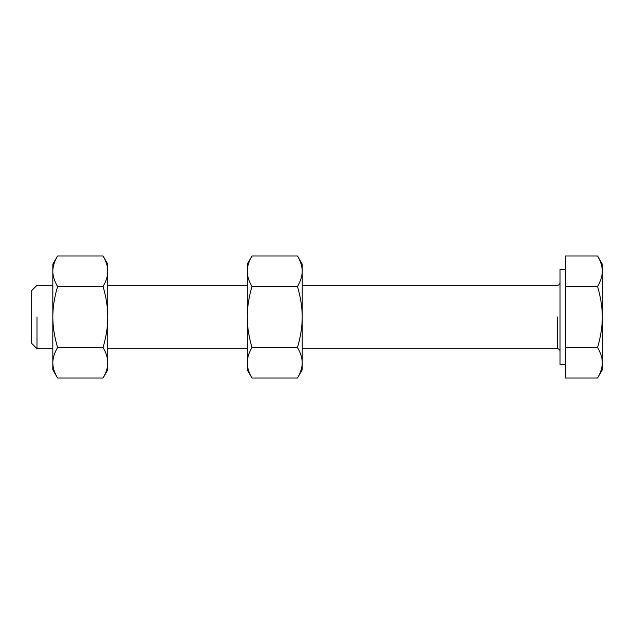 <?xml version="1.0" encoding="UTF-8"?>
<svg xmlns="http://www.w3.org/2000/svg" width="634" height="634" viewBox="0 0 634 634"><rect width="100%" height="100%" fill="white"/><g stroke="black" fill="none" stroke-linecap="round" stroke-linejoin="round"><path stroke-width="0.95" d="M52.836 271.241C52.836 261.882 52.836 261.882 52.836 271.241L52.836 317L52.836 271.241C52.796 266.534 54.373 261.454 57.551 255.993L103.065 255.993C106.243 261.454 107.812 266.534 107.78 271.241C107.78 261.882 107.78 261.882 107.78 271.241L107.78 362.759C107.78 372.118 107.78 372.118 107.78 362.759C107.812 367.466 106.243 372.546 103.065 378.007L57.551 378.007C54.373 372.546 52.796 367.466 52.836 362.759C52.836 372.118 52.836 372.118 52.836 362.759L52.836 317C52.796 307.577 54.373 297.409 57.551 286.497C54.373 281.036 52.796 275.956 52.836 271.241C52.796 275.956 54.373 281.036 57.551 286.497L103.065 286.497C106.243 297.409 107.812 307.577 107.78 317C107.812 326.423 106.243 336.591 103.065 347.503C106.243 352.964 107.812 358.044 107.78 362.759L107.78 271.241C107.812 275.956 106.243 281.036 103.065 286.497C106.243 281.036 107.812 275.956 107.78 271.241L107.78 264.164L103.065 255.993L57.551 255.993C54.373 261.454 52.796 266.534 52.836 271.241L52.836 264.164L57.551 255.993M103.065 378.007L107.78 369.836L107.78 362.759C107.812 358.044 106.243 352.964 103.065 347.503L57.551 347.503C54.373 336.591 52.796 326.423 52.836 317L52.836 362.759C52.796 358.044 54.373 352.964 57.551 347.503C54.373 352.964 52.796 358.044 52.836 362.759L52.836 369.836L57.551 378.007L103.065 378.007C106.243 372.546 107.812 367.466 107.78 362.759M107.78 271.241C107.812 266.534 106.243 261.454 103.065 255.993M52.836 362.759C52.796 367.466 54.373 372.546 57.551 378.007M107.78 317C107.812 307.577 106.243 297.409 103.065 286.497L57.551 286.497C54.373 297.409 52.796 307.577 52.836 317C52.796 326.423 54.373 336.591 57.551 347.503L103.065 347.503C106.243 336.591 107.812 326.423 107.78 317M302.204 362.759C302.204 372.118 302.204 372.118 302.204 362.759L302.204 317L302.204 362.759C302.244 367.466 300.667 372.546 297.489 378.007L251.975 378.007C248.797 372.546 247.228 367.466 247.26 362.759C247.26 372.118 247.26 372.118 247.26 362.759L247.26 271.241C247.26 261.882 247.26 261.882 247.26 271.241C247.228 266.534 248.797 261.454 251.975 255.993L297.489 255.993C300.667 261.454 302.244 266.534 302.204 271.241C302.204 261.882 302.204 261.882 302.204 271.241L302.204 317C302.244 326.423 300.667 336.591 297.489 347.503C300.667 352.964 302.244 358.044 302.204 362.759C302.244 358.044 300.667 352.964 297.489 347.503L251.975 347.503C248.797 336.591 247.228 326.423 247.26 317C247.228 307.577 248.797 297.409 251.975 286.497C248.797 281.036 247.228 275.956 247.26 271.241L247.26 362.759C247.228 358.044 248.797 352.964 251.975 347.503C248.797 352.964 247.228 358.044 247.26 362.759L247.26 369.836L251.975 378.007L297.489 378.007C300.667 372.546 302.244 367.466 302.204 362.759L302.204 369.836L297.489 378.007M251.975 255.993L247.26 264.164L247.26 271.241C247.228 275.956 248.797 281.036 251.975 286.497L297.489 286.497C300.667 297.409 302.244 307.577 302.204 317L302.204 271.241C302.244 275.956 300.667 281.036 297.489 286.497C300.667 281.036 302.244 275.956 302.204 271.241L302.204 264.164L297.489 255.993L251.975 255.993C248.797 261.454 247.228 266.534 247.26 271.241M247.26 362.759C247.228 367.466 248.797 372.546 251.975 378.007M302.204 271.241C302.244 266.534 300.667 261.454 297.489 255.993M247.26 317C247.228 326.423 248.797 336.591 251.975 347.503L297.489 347.503C300.667 336.591 302.244 326.423 302.204 317C302.244 307.577 300.667 297.409 297.489 286.497L251.975 286.497C248.797 297.409 247.228 307.577 247.26 317M36.986 317L36.986 348.7L36.986 317M557.389 317L557.389 348.7L557.389 317M597.585 255.993C600.763 261.454 602.332 266.534 602.3 271.241L602.3 264.164L597.585 255.993L565.314 255.993L565.314 347.503L597.585 347.503C600.763 352.964 602.332 358.044 602.3 362.759C602.332 367.466 600.763 372.546 597.585 378.007L565.314 378.007L565.314 286.497L597.585 286.497C600.763 297.409 602.332 307.577 602.3 317L602.3 271.241C602.332 275.956 600.763 281.036 597.585 286.497L565.314 286.497L565.314 255.993L597.585 255.993C600.763 261.454 602.332 266.534 602.3 271.241C602.3 261.882 602.3 261.882 602.3 271.241L602.3 317C602.332 326.423 600.763 336.591 597.585 347.503C600.763 336.591 602.332 326.423 602.3 317C602.332 307.577 600.763 297.409 597.585 286.497C600.763 281.036 602.332 275.956 602.3 271.241M597.585 378.007L602.3 369.836L602.3 317L602.3 362.759C602.332 358.044 600.763 352.964 597.585 347.503L565.314 347.503L565.314 378.007L597.585 378.007C600.763 372.546 602.332 367.466 602.3 362.759C602.3 372.118 602.3 372.118 602.3 362.759M565.314 269.45L560.036 269.45L560.036 364.55L565.314 364.55M52.836 285.3L36.986 285.3L31.7 290.586L31.7 343.414L36.986 348.7L52.836 348.7M247.26 285.3L107.78 285.3M247.26 348.7L107.78 348.7M302.204 348.7L557.389 348.7C558.982 348.866 559.87 349.746 560.036 351.339M302.204 285.3L557.389 285.3C558.982 285.134 559.87 284.254 560.036 282.661"/></g></svg>
